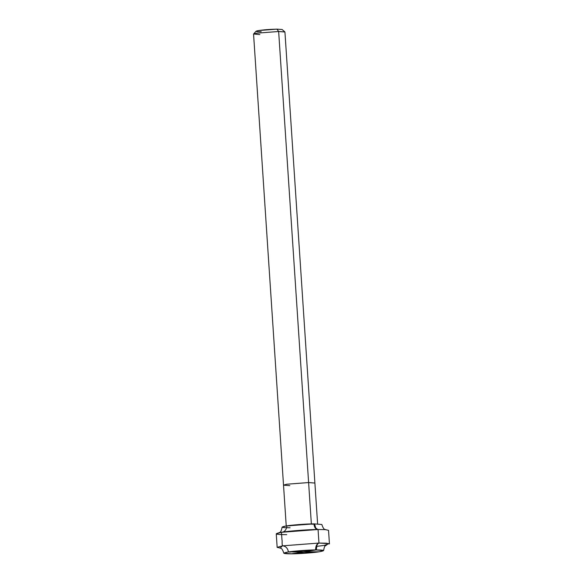 <?xml version="1.0" encoding="UTF-8"?>
<svg xmlns="http://www.w3.org/2000/svg" width="583" height="583" viewBox="0 0 583 583"><rect width="100%" height="100%" fill="white"/><g stroke="black" fill="none" stroke-linecap="round" stroke-linejoin="round"><path stroke-width="0.87" d="M291.799 553.843C282.966 553.828 281.633 553.231 287.805 552.065C292.987 551.103 308.283 549.929 315.614 549.929L291.799 553.843C299.137 553.843 314.434 552.669 319.615 551.715C325.788 550.541 324.454 549.951 315.614 549.929L287.805 552.065L283.841 553.209L291.799 553.843L315.614 549.929L323.58 550.571L319.615 551.715L291.799 553.843M280.234 548.056L282.369 545.863L318.959 543.057C316.722 543.83 315.607 546.118 315.614 549.929C315.607 546.118 316.722 543.83 318.959 543.057L282.369 545.863L277.151 547.364L280.234 548.056M277.151 547.364L276.255 533.809L281.465 532.301L318.063 529.495L318.959 543.057L326.429 543.203L329.439 543.895L328.535 530.333L325.525 529.648L318.063 529.495C315.767 529.473 314.375 527.593 313.887 523.862L286.071 525.99L282.106 527.134C280.846 534.013 279.177 531.944 278.747 532.942M286.727 534.647C275.103 534.618 273.347 533.839 281.465 532.301C288.279 531.04 308.407 529.495 318.063 529.495L318.959 543.057L329.169 543.648L324.221 545.396L315.986 546.475M290.072 527.768C281.239 527.753 279.906 527.156 286.071 525.99C291.252 525.028 306.549 523.855 313.887 523.862L321.845 524.496C324.01 531.149 325.387 528.876 325.948 529.809M303.561 551.89L316.314 549.922L316.919 545.324L317.779 543.815L318.959 543.057L318.063 529.495C315.767 529.473 314.375 527.593 313.887 523.862M259.85 34.586L253.598 33.996L256.695 33.18L278.652 31.497L256.695 33.18L253.561 34.084L283.52 485.143L286.654 484.24L308.611 482.556L311.38 524.27L308.611 482.556L286.654 484.24L283.52 485.143L289.809 485.646M317.604 523.877L284.934 31.999L278.652 31.497L308.611 482.556L314.893 483.059L308.611 482.556L278.652 31.497L276.91 29.15L258.612 30.549L256.032 31.234L253.598 33.996M261.242 31.722C255.427 31.715 254.552 31.322 258.612 30.549C264.004 29.769 270.104 29.303 276.91 29.15L282.106 29.5L284.883 31.919L278.652 31.497L276.91 29.15M291.106 553.85L304.107 551.868L319.069 551.802M303.583 551.904L292.702 551.955C291.172 551.423 288.264 553.303 288.097 550.498C287.251 547.947 285.655 546.424 283.316 545.928C281.305 545.601 282.551 541.549 281.953 539.603L281.465 532.301C283.732 532.148 285.327 530.909 286.253 528.606L287.084 525.888L290.327 525.815M317.771 529.524L315.695 527.958L314.58 523.855M313.894 523.993L312.481 524.263M283.841 553.209C281.676 546.555 280.299 548.829 279.738 547.896L279.745 547.896M326.939 544.762L325.278 545.921C324.826 545.637 324.257 547.182 323.58 550.571M283.52 485.143L286.231 525.961"/></g></svg>
